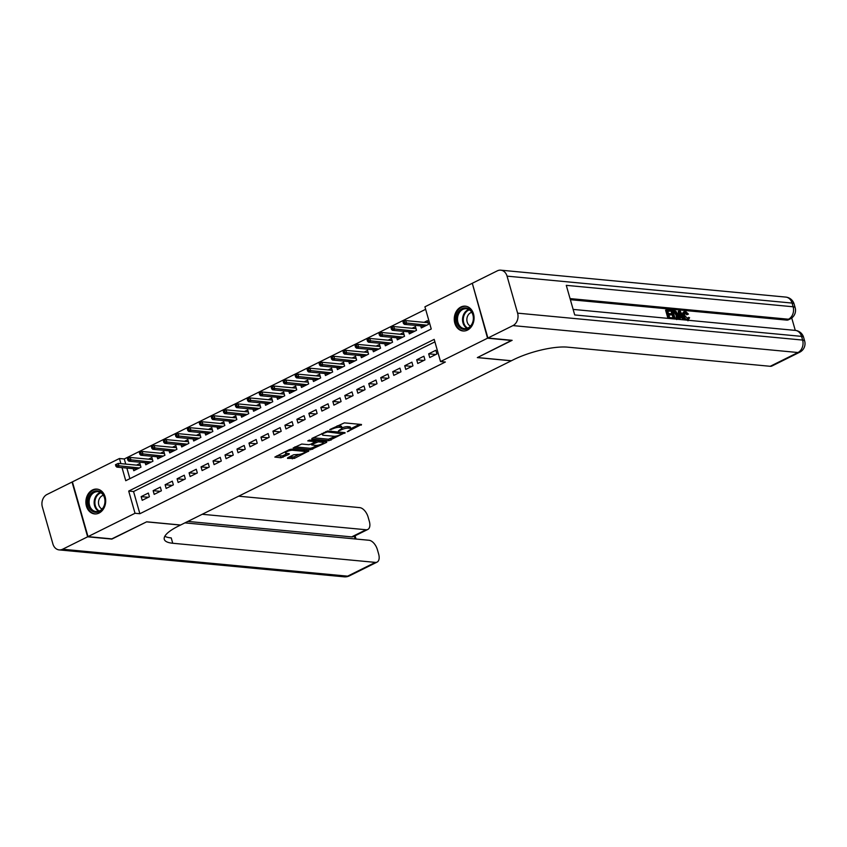 <?xml version="1.0" encoding="UTF-8"?>
<svg xmlns="http://www.w3.org/2000/svg" width="847" height="847" viewBox="0 0 847 847"><rect width="100%" height="100%" fill="white"/><g stroke="black" fill="none" stroke-linecap="round" stroke-linejoin="round"><path stroke-width="1.27" d="M347.302 431.716L361.51 424.485L344.38 422.865L329.758 429.567L332.702 428.889A5.018 1.345 164.1 0 1 339.509 427.312L340.939 427.439A5.018 1.345 164.1 0 1 342.008 427.936A5.018 1.345 164.1 0 1 340.219 429.598L338.451 430.879L341.553 429.725A5.018 1.345 164.1 0 1 348.361 428.148L349.79 428.275A5.018 1.345 164.1 0 1 350.849 428.773A5.018 1.345 164.1 0 1 349.07 430.435L347.302 431.716M92.492 489.968A12.461 9.878 95.4 0 1 96.95 489.1A12.461 9.878 95.4 0 1 105.631 499.603A12.461 9.878 95.4 0 1 99.067 513.06A12.461 9.878 95.4 0 1 94.61 513.917A12.461 9.878 95.4 0 1 85.939 503.414A12.461 9.878 95.4 0 1 92.492 489.968M460.884 307.016A12.461 9.878 95.4 0 1 465.342 306.159A12.461 9.878 95.4 0 1 474.013 316.662A12.461 9.878 95.4 0 1 467.459 330.108A12.461 9.878 95.4 0 1 462.991 330.965A12.461 9.878 95.4 0 1 454.32 320.473A12.461 9.878 95.4 0 1 460.884 307.016M287.726 457.729L287.493 458.396L294.428 458.365L308.859 450.953L291.4 449.175L289.272 449.672L274.841 457.084L280.982 457.782L289.049 454.341L289.272 453.664L286.392 453.399A4.193 1.133 164.1 0 1 285.503 452.986A4.193 1.133 164.1 0 1 288.044 451.133A4.193 1.133 164.1 0 1 292.681 450.265L303.957 451.335A4.193 1.133 164.1 0 1 304.846 451.747A4.193 1.133 164.1 0 1 302.305 453.59A4.193 1.133 164.1 0 1 297.668 454.458L293.655 454.775L287.726 457.729M511.715 340.282L477.337 357.603L511.27 360.811L180.612 525.013L146.69 521.805L112.238 538.914L88.003 536.627L72.408 481.869L119.427 458.513L120.888 463.648M511.779 340.494L487.544 338.207L440.525 361.563L434.193 339.361L128.702 491.069L135.022 513.271L88.003 536.627M434.913 341.87L133.551 491.535L139.871 513.727L445.363 362.018L440.525 361.563M139.871 513.727L135.022 513.271M328.869 440.694L345.1 432.637L327.969 431.017L311.971 438.397L311.749 439.074L328.869 440.694L328.456 439.212L335.761 436.141M326.593 442.388L310.584 449.768L293.126 447.999L301.754 444.04L308.7 444.696L310.828 444.199L315.317 441.721L307.757 440.885L309.399 440.069L326.815 441.711L326.593 442.388L326.391 441.668M133.191 468.677L133.773 470.72L140.962 467.152L139.914 463.457L136.547 465.13M145.176 462.727L145.758 464.77L152.947 461.202L151.888 457.507L148.521 459.18M157.15 456.777L157.733 458.82L164.921 455.252L163.873 451.557L160.507 453.23M169.135 450.826L169.718 452.87L176.907 449.302L175.848 445.607L172.481 447.28M181.11 444.876L181.703 446.93L188.881 443.352L187.833 439.657L184.466 441.329M193.095 438.926L193.677 440.98L200.866 437.401L199.807 433.706L196.44 435.379M205.08 432.976L205.662 435.03L212.851 431.462L211.792 427.756L208.426 429.429M217.054 427.026L217.637 429.08L224.826 425.512L223.767 421.806L220.4 423.479M229.039 421.086L229.622 423.129L236.811 419.561L235.752 415.856L232.385 417.529M241.014 415.136L241.596 417.179L248.785 413.611L247.737 409.906L244.36 411.578M252.999 409.186L253.581 411.229L260.77 407.661L259.711 403.955L256.345 405.628M264.973 403.236L265.556 405.279L272.745 401.711L271.696 398.005L268.319 399.678M276.958 397.285L277.541 399.329L284.73 395.761L283.671 392.055L280.304 393.728M288.933 391.335L289.515 393.379L296.704 389.811L295.656 386.105L292.289 387.778M300.918 385.385L301.5 387.428L308.689 383.86L307.63 380.165L304.264 381.838M312.892 379.435L313.475 381.478L320.664 377.91L319.615 374.215L316.249 375.888M324.877 373.485L325.46 375.528L332.649 371.96L331.59 368.265L328.223 369.938M336.852 367.534L337.434 369.578L344.623 366.01L343.575 362.315L340.208 363.988M348.837 361.584L349.419 363.628L356.608 360.06L355.549 356.365L352.183 358.037M360.811 355.634L361.404 357.678L368.583 354.11L367.534 350.414L364.168 352.087M372.796 349.684L373.379 351.738L380.568 348.159L379.509 344.464L376.142 346.137M384.782 343.734L385.364 345.788L392.553 342.209L391.494 338.514L388.127 340.187M396.756 337.784L397.338 339.838L404.527 336.259L403.468 332.564L400.102 334.237M408.741 331.833L409.323 333.887L416.512 330.319L415.454 326.614L412.087 328.287M429.736 357.54L436.925 353.961L435.866 350.266L428.677 353.834L429.736 357.54M417.751 363.49L424.94 359.911L423.881 356.216L416.703 359.784L417.751 363.49M405.777 369.43L412.955 365.862L411.907 362.167L404.718 365.735L405.777 369.43M393.791 375.38L400.98 371.812L399.922 368.117L392.733 371.685L393.791 375.38M381.806 381.33L388.995 377.762L387.947 374.067L380.758 377.635L381.806 381.33M369.832 387.28L377.021 383.712L375.962 380.017L368.773 383.585L369.832 387.28M357.847 393.23L365.036 389.662L363.988 385.967L356.799 389.535L357.847 393.23M345.872 399.181L353.061 395.613L352.003 391.917L344.814 395.485L345.872 399.181M333.887 405.131L341.076 401.563L340.028 397.857L332.839 401.436L333.887 405.131M321.913 411.081L329.102 407.513L328.043 403.807L320.854 407.386L321.913 411.081M309.928 417.031L317.117 413.463L316.069 409.757L308.88 413.325L309.928 417.031M297.953 422.981L305.142 419.413L304.084 415.708L296.895 419.276L297.953 422.981M285.968 428.931L293.157 425.363L292.109 421.658L284.92 425.226L285.968 428.931M273.994 434.882L281.183 431.314L280.124 427.608L272.935 431.176L273.994 434.882M262.009 440.832L269.198 437.264L268.139 433.558L260.961 437.126L262.009 440.832M250.034 446.782L257.223 443.203L256.165 439.508L248.976 443.076L250.034 446.782M238.049 452.732L245.238 449.154L244.18 445.458L237.001 449.026L238.049 452.732M226.075 458.682L233.253 455.104L232.205 451.409L225.016 454.977L226.075 458.682M214.09 464.622L221.279 461.054L220.22 457.359L213.031 460.927L214.09 464.622M202.105 470.572L209.294 467.004L208.246 463.309L201.057 466.877L202.105 470.572M190.13 476.522L197.319 472.954L196.26 469.259L189.072 472.827L190.13 476.522M178.145 482.472L185.334 478.904L184.286 475.209L177.097 478.777L178.145 482.472M166.171 488.423L173.36 484.855L172.301 481.16L165.112 484.728L166.171 488.423M154.186 494.373L161.375 490.805L160.327 487.11L153.138 490.678L154.186 494.373M148.341 493.049L141.153 496.628L142.211 500.323L149.4 496.755L148.341 493.049M425.639 309.314L124.276 458.968L125.737 464.103M126.87 468.084L129.887 478.661M420.715 325.894L421.298 327.937L428.487 324.369L427.439 320.664L424.061 322.336M472.361 283.491L487.544 338.207M124.276 458.968L119.427 458.513M122.021 467.618L125.748 480.715L431.25 328.996L424.919 306.805L471.938 283.449M133.551 491.535L128.702 491.069M428.677 353.834L435.824 354.512M416.703 359.784L423.839 360.462M404.718 365.735L411.864 366.412M392.733 371.685L399.879 372.362M380.758 377.635L387.905 378.313M368.773 383.585L375.92 384.263M356.799 389.535L363.945 390.202M344.814 395.485L351.96 396.152M332.839 401.436L339.986 402.103M320.854 407.386L328.001 408.053M308.88 413.325L316.026 414.003M296.895 419.276L304.041 419.953M284.92 425.226L292.067 425.903M272.935 431.176L280.082 431.854M260.961 437.126L268.097 437.804M248.976 443.076L256.122 443.754M237.001 449.026L244.137 449.704M225.016 454.977L232.163 455.654M213.031 460.927L220.178 461.604M201.057 466.877L208.203 467.555M189.072 472.827L196.218 473.505M177.097 478.777L184.244 479.455M165.112 484.728L172.259 485.405M153.138 490.678L160.284 491.345M141.153 496.628L148.299 497.295M350.849 428.773L350.436 427.29A5.018 1.345 164.1 0 0 349.366 426.803L349.79 428.275M341.987 427.862A5.018 1.345 164.1 0 1 347.937 426.666L349.366 426.803M342.008 427.936L341.585 426.454A5.018 1.345 164.1 0 0 340.515 425.967L340.939 427.439M337.074 425.935A5.018 1.345 164.1 0 1 339.096 425.829L340.515 425.967M350.827 428.667L359.604 424.305M313.231 437.772L328.456 439.212M342.463 432.817L343.194 432.457M342.252 433.823L327.376 431.928L324.179 433.124A5.018 1.345 164.1 0 0 322.4 434.786A5.018 1.345 164.1 0 0 323.459 435.284L333.739 436.247A5.018 1.345 164.1 0 0 340.547 434.67L342.252 433.823M324.909 441.531L323.025 442.462M317.265 445.331L312.299 447.798L312.712 449.281M294.947 446.856L310.171 448.296L312.299 447.798M315.91 445.374A4.193 1.133 164.1 0 0 320.547 444.506A4.193 1.133 164.1 0 0 323.088 442.663A4.193 1.133 164.1 0 0 322.199 442.25L318.228 441.88L312.151 444.326L311.929 445.003L315.91 445.374M316.111 440.705L316.1 442.367M276.662 455.94L282.686 455.813L287.366 453.484M288.986 457.105L294.004 456.882L298.949 454.426M304.782 451.525L306.625 450.615M404.199 321.32L403.003 321.913L403.426 323.395L404.622 322.802L404.199 321.32L405.777 320.611L406.528 323.279L404.379 324.348L424.665 326.264M404.622 322.802L426.824 325.195M405.777 320.611L428.021 322.707M404.379 324.348L403.426 323.395M458.439 311.992A10.789 8.555 95.4 0 1 470.519 310.161A10.789 8.555 95.4 0 1 471.451 325.28A10.789 8.555 95.4 0 1 459.36 327.111A10.789 8.555 95.4 0 1 458.439 311.992M471.451 324.835A9.984 7.919 -84.6 0 0 472.827 314.661A9.984 7.919 -84.6 0 0 466.369 308.742A9.984 7.919 -84.6 0 0 459.402 312.532A9.984 7.919 -84.6 0 0 458.036 322.707A9.984 7.919 -84.6 0 0 464.484 328.625A9.984 7.919 -84.6 0 0 471.451 324.835M471.779 312.352A7.115 5.633 -84.6 0 0 468.211 314.968A7.115 5.633 -84.6 0 0 470.487 326.084M466.517 306.36A12.387 9.815 -84.6 0 0 466.104 306.307A12.387 9.815 -84.6 0 0 457.475 311.008A12.387 9.815 -84.6 0 0 455.771 323.628A12.387 9.815 -84.6 0 0 463.775 330.965A12.387 9.815 -84.6 0 0 464.188 330.986M90.047 494.944A10.789 8.555 95.4 0 1 102.138 493.113A10.789 8.555 95.4 0 1 103.059 508.232A10.789 8.555 95.4 0 1 90.978 510.053A10.789 8.555 95.4 0 1 90.047 494.944M103.069 507.777A9.984 7.919 -84.6 0 0 104.435 497.602A9.984 7.919 -84.6 0 0 97.977 491.684A9.984 7.919 -84.6 0 0 91.01 495.474A9.984 7.919 -84.6 0 0 89.644 505.659A9.984 7.919 -84.6 0 0 96.103 511.567A9.984 7.919 -84.6 0 0 103.069 507.777M103.387 495.304A7.115 5.633 -84.6 0 0 99.83 497.92A7.115 5.633 -84.6 0 0 102.095 509.036M98.125 489.301A12.387 9.815 -84.6 0 0 97.723 489.259A12.387 9.815 -84.6 0 0 89.083 493.96A12.387 9.815 -84.6 0 0 87.389 506.57A12.387 9.815 -84.6 0 0 95.393 513.907A12.387 9.815 -84.6 0 0 95.806 513.938M686.726 319.87L687.722 317.794L689.585 317.689L688.05 320.42C686.197 320.018 684.863 318.387 684.037 315.55L683.084 316.026C682.343 313.295 682.809 311.887 684.482 311.791M685.234 319.997L684.62 319.298M683.444 317.096L683.084 316.026M684.037 315.55C683.307 312.818 683.773 311.41 685.445 311.315L688.42 314.11L686.716 314.777L684.725 312.808L685.699 312.331L685.107 312.427M678.489 319.361L678.278 311.315L680.162 310.923L684.979 319.975M682.841 319.774L681.729 317.625L680.236 317.477M667.934 318.366L665.583 310.118L670.644 310.023L670.93 311.05L667.817 311.325M670.93 311.05L667.648 310.743L668.431 313.475L671.491 313.761L671.777 314.788L668.886 315.084M573.133 309.409L795.28 330.394L791.733 317.985M799.695 352.225A9.582 9.582 0 0 0 804.65 341.013A9.582 2.573 -15.9 0 0 802.617 340.071A9.582 7.602 95.4 0 1 797.959 352.521A9.582 5.241 63.6 0 0 799.695 352.225L771.956 365.999A9.582 5.241 -116.4 0 1 770.23 366.296L797.959 352.521L512.943 325.597A9.582 7.602 -84.6 0 0 517.602 313.146L802.617 340.071L801.569 336.375L574.711 314.946L566.283 285.344L793.131 306.773A9.582 7.602 95.4 0 1 788.472 319.224A9.582 5.241 63.6 0 0 790.209 318.927L788.409 319.817A9.582 5.241 -116.4 0 1 786.672 320.113L788.472 319.224L570.052 298.589M570.359 299.679L786.672 320.113M671.777 314.788L668.717 314.502L669.596 317.572L673.026 317.9L670.951 310.627L673.894 310.33L675.991 311.273L677.928 314.989L677.039 319.224M512.943 325.597L487.904 338.027L512.139 340.325L477.454 357.54L511.387 360.748L513.42 359.742A39.947 10.746 -15.9 0 1 567.606 347.154L770.23 366.296M517.602 313.146L507.057 276.143A9.582 7.602 -84.6 0 0 500.768 270.172A9.582 7.602 -84.6 0 0 497.337 270.839L472.298 283.269L487.904 338.027M673.026 317.9L673.312 318.874M669.056 318.472L666.536 309.642M674.424 318.98L671.904 310.15M674.964 318.08L677.356 317.689L677.102 314.893L675.218 311.632L673.016 311.251L674.964 318.08M676.171 318.197L677.356 317.689L676.404 318.165L676.15 315.37L674.254 312.109L673.185 311.834M677.102 314.893L676.15 315.37M675.218 311.632L674.254 312.109M674.201 311.357L673.238 311.834M684.111 319.891L682.693 317.149L680.215 316.916L680.332 319.541M679.453 319.457L679.241 310.838M680.067 313.506L680.173 315.91L682.153 316.1L679.993 311.908L680.067 313.506M682.693 317.149L681.729 317.625M680.893 315.984L680.109 314.459M688.42 314.11L687.679 314.301L685.699 312.331C684.514 312.479 684.238 313.57 684.863 315.624L688.198 319.308M687.69 319.393L688.685 317.318M687.679 314.301L686.716 314.777M683.614 311.929L685.445 311.315M687.891 320.78L688.77 320.335M111.825 538.872L146.563 521.868L180.496 525.076L178.463 526.082A39.947 10.746 164.1 0 0 164.276 539.317A39.947 10.746 164.1 0 0 172.746 543.255L375.359 562.387A9.582 5.241 63.6 0 0 377.095 562.101A9.582 5.241 63.6 0 0 378.651 554.065L377.402 549.692A9.582 5.241 63.6 0 0 369.059 540.27L184.932 522.874M87.643 536.807L72.048 482.038L47.009 494.479A9.582 7.602 -84.6 0 0 42.35 506.93L52.895 543.933A9.582 7.602 -84.6 0 0 59.174 549.904A9.582 7.602 -84.6 0 0 62.604 549.237L87.643 536.807L111.878 539.094M202.232 514.277L366.063 529.756A9.582 5.241 63.6 0 0 367.799 529.46A9.582 5.241 63.6 0 0 369.356 521.424L368.106 517.062A9.582 5.241 63.6 0 0 359.763 507.628L238.663 496.194M367.799 529.46L353.421 536.606A9.582 5.241 -116.4 0 1 351.685 536.892L366.063 529.756M187.854 521.424L351.685 536.892M164.816 536.289A39.947 10.746 164.1 0 0 171.232 537.919L172.746 543.255M392.225 327.27L391.028 327.863L391.441 329.345L392.648 328.752L392.225 327.27L393.791 326.561L394.554 329.218L392.394 330.298L412.69 332.215M392.648 328.752L414.839 331.145M393.791 326.561L416.036 328.657M392.394 330.298L391.441 329.345M380.239 333.22L379.043 333.813L379.467 335.296L380.663 334.703L380.239 333.22L381.817 332.511L382.569 335.168L380.419 336.248L400.705 338.165M380.663 334.703L402.865 337.095M381.817 332.511L404.061 334.607M380.419 336.248L379.467 335.296M368.265 339.171L367.069 339.763L367.482 341.246L368.689 340.653L368.265 339.171L369.832 338.461L370.594 341.119L368.434 342.199L388.731 344.115M368.689 340.653L390.88 343.035M369.832 338.461L392.076 340.558M368.434 342.199L367.482 341.246M356.28 345.121L355.084 345.714L355.507 347.196L356.703 346.603L356.28 345.121L357.858 344.411L358.609 347.069L356.46 348.138L376.746 350.065M356.703 346.603L378.905 348.985M357.858 344.411L380.091 346.508M356.46 348.138L355.507 347.196M344.305 351.071L343.109 351.664L343.522 353.146L344.718 352.553L344.305 351.071L345.872 350.362L346.635 353.019L344.475 354.088L364.771 356.005M344.718 352.553L366.92 354.935M345.872 350.362L368.117 352.458M344.475 354.088L343.522 353.146M332.32 357.021L331.124 357.614L331.548 359.096L332.744 358.503L332.32 357.021L333.898 356.312L334.65 358.969L332.5 360.039L352.786 361.955M332.744 358.503L354.946 360.886M333.898 356.312L356.132 358.408M332.5 360.039L331.548 359.096M320.346 362.971L319.139 363.564L319.563 365.046L320.759 364.443L320.346 362.971L321.913 362.262L322.675 364.919L320.515 365.989L340.812 367.905M320.759 364.443L342.961 366.836M321.913 362.262L344.157 364.358M320.515 365.989L319.563 365.046M308.361 368.921L307.165 369.514L307.588 370.997L308.784 370.393L308.361 368.921L309.928 368.201L310.69 370.87L308.53 371.939L328.827 373.855M308.784 370.393L330.986 372.786M309.928 368.201L332.172 370.308M308.53 371.939L307.588 370.997M296.386 374.872L295.18 375.465L295.603 376.947L296.799 376.343L296.386 374.872L297.953 374.152L298.716 376.82L296.556 377.889L316.852 379.805M296.799 376.343L319.001 378.736M297.953 374.152L320.198 376.259M296.556 377.889L295.603 376.947M284.401 380.811L283.205 381.415L283.629 382.886L284.825 382.293L284.401 380.811L285.968 380.102L286.731 382.77L284.571 383.839L304.867 385.756M284.825 382.293L307.027 384.686M285.968 380.102L308.213 382.209M284.571 383.839L283.629 382.886M272.416 386.761L271.22 387.365L271.643 388.837L272.84 388.244L272.416 386.761L273.994 386.052L274.756 388.72L272.596 389.789L292.882 391.706M272.84 388.244L295.042 390.636M273.994 386.052L296.238 388.159M272.596 389.789L271.643 388.837M260.442 392.712L259.246 393.315L259.669 394.787L260.865 394.194L260.442 392.712L262.009 392.002L262.771 394.67L260.611 395.74L280.908 397.656M260.865 394.194L283.067 396.587M262.009 392.002L284.253 394.109M260.611 395.74L259.669 394.787M248.457 398.662L247.26 399.255L247.684 400.737L248.88 400.144L248.457 398.662L250.034 397.952L250.786 400.62L248.637 401.69L268.923 403.606M248.88 400.144L271.082 402.537M250.034 397.952L272.279 400.059M248.637 401.69L247.684 400.737M236.482 404.612L235.286 405.205L235.71 406.687L236.906 406.094L236.482 404.612L238.049 403.903L238.812 406.571L236.652 407.64L256.948 409.556M236.906 406.094L259.108 408.487M238.049 403.903L260.294 406.009M236.652 407.64L235.71 406.687M224.497 410.562L223.301 411.155L223.724 412.637L224.921 412.044L224.497 410.562L226.075 409.853L226.827 412.521L224.677 413.59L244.963 415.506M224.921 412.044L247.123 414.437M226.075 409.853L248.319 411.949M224.677 413.59L223.724 412.637M212.523 416.512L211.327 417.105L211.739 418.587L212.946 417.995L212.523 416.512L214.09 415.803L214.852 418.471L212.692 419.54L232.989 421.457M212.946 417.995L235.138 420.387M214.09 415.803L236.334 417.899M212.692 419.54L211.739 418.587M200.538 422.462L199.341 423.055L199.765 424.538L200.961 423.945L200.538 422.462L202.115 421.753L202.867 424.421L200.718 425.49L221.003 427.407M200.961 423.945L223.163 426.337M202.115 421.753L224.36 423.849M200.718 425.49L199.765 424.538M188.563 428.413L187.367 429.006L187.78 430.488L188.987 429.895L188.563 428.413L190.13 427.703L190.893 430.361L188.733 431.441L209.029 433.357M188.987 429.895L211.178 432.288M190.13 427.703L212.375 429.8M188.733 431.441L187.78 430.488M176.578 434.363L175.382 434.956L175.805 436.438L177.002 435.845L176.578 434.363L178.156 433.653L178.908 436.311L176.758 437.391L197.044 439.307M177.002 435.845L199.204 438.227M178.156 433.653L200.39 435.75M176.758 437.391L175.805 436.438M164.604 440.313L163.407 440.906L163.82 442.388L165.017 441.795L164.604 440.313L166.171 439.604L166.933 442.261L164.773 443.33L185.07 445.257M165.017 441.795L187.219 444.177M166.171 439.604L188.415 441.7M164.773 443.33L163.82 442.388M152.619 446.263L151.422 446.856L151.846 448.338L153.042 447.745L152.619 446.263L154.196 445.554L154.948 448.211L152.799 449.281L173.084 451.197M153.042 447.745L175.244 450.128M154.196 445.554L176.43 447.65M152.799 449.281L151.846 448.338M140.644 452.213L139.437 452.806L139.861 454.288L141.057 453.696L140.644 452.213L142.211 451.504L142.974 454.161L140.814 455.231L161.11 457.147M141.057 453.696L163.259 456.078M142.211 451.504L164.456 453.6M140.814 455.231L139.861 454.288M128.659 458.163L127.463 458.756L127.886 460.239L129.083 459.635L128.659 458.163L130.226 457.454L130.989 460.112L128.829 461.181L149.125 463.097M129.083 459.635L151.285 462.028M130.226 457.454L152.471 459.55M128.829 461.181L127.886 460.239M116.685 464.114L115.478 464.707L115.901 466.189L117.098 465.585L116.685 464.114L118.252 463.394L119.014 466.062L116.854 467.131L137.15 469.047M117.098 465.585L139.3 467.978M118.252 463.394L140.496 465.501M116.854 467.131L115.901 466.189M348.593 430.678L348.784 431.367M330.891 429.006L331.092 429.694M339.742 429.842L339.933 430.53M347.937 426.666L348.361 428.148M341.33 428.942L341.553 429.725M339.096 425.829L339.509 427.312M332.511 428.201L332.702 428.889M361.076 424.442L361.277 425.162M344.676 432.595L344.877 433.304M330.584 438.714L330.997 440.196M342.124 432.351L342.41 433.346M327.133 431.081L327.376 431.928M325.693 431.589L325.883 432.277M323.988 432.436L324.179 433.124M310.171 448.296L310.584 449.768M314.703 440.567L314.989 441.573M321.913 441.255L322.199 442.25M317.943 440.874L318.228 441.88M311.961 443.637L312.151 444.326M303.671 450.339L303.957 451.335M292.395 449.27L292.681 450.265M288.838 453.621L289.049 454.341M282.686 455.813L283.11 457.285M280.558 456.3L280.982 457.782M308.107 450.752L308.308 451.472M294.004 456.882L294.428 458.365M291.876 457.369L292.3 458.852M467.068 328.34A9.984 7.919 95.4 0 1 464.452 313.009A9.984 7.919 95.4 0 1 468.846 309.504M469.418 309.854A9.656 7.655 -84.6 0 0 465.13 313.252A9.656 7.655 -84.6 0 0 467.692 328.107M98.676 511.281A9.984 7.919 95.4 0 1 96.06 495.95A9.984 7.919 95.4 0 1 100.454 492.446M101.026 492.795A9.656 7.655 -84.6 0 0 96.738 496.204A9.656 7.655 -84.6 0 0 99.311 511.048M790.209 318.927A9.582 9.582 0 0 0 795.164 307.715A9.582 2.573 -15.9 0 0 793.131 306.773L792.083 303.067L507.057 276.143M785.794 297.096A9.582 7.602 95.4 0 1 792.083 303.067A9.582 2.573 164.1 0 1 794.105 304.02A9.582 9.582 0 0 0 785.794 297.096L500.768 270.172M795.28 330.394A9.582 7.602 95.4 0 1 801.569 336.375A9.582 2.573 164.1 0 1 803.591 337.318A9.582 9.582 0 0 0 795.28 330.394M680.924 313.708L680.088 314.121M62.604 549.237L347.63 576.161L375.359 562.387M355.105 538.946L354.311 536.162M347.63 576.161A9.582 7.602 95.4 0 1 344.2 576.828A9.582 9.582 0 0 0 349.366 575.875A9.582 5.241 -116.4 0 1 347.63 576.161M342.336 432.372L342.643 433.463M322.008 433.41L322.4 434.786M314.999 440.599L315.317 441.721M322.707 441.329L323.088 442.663M311.347 443.944L311.601 444.844M304.465 450.413L304.846 451.747M285.143 451.726L285.503 452.986M795.164 307.715L794.105 304.02M804.65 341.013L803.591 337.318M676.647 319.552L677.611 319.075M59.174 549.904L344.2 576.828M349.366 575.875L377.095 562.101M356.005 539.031L355.084 535.78"/></g></svg>
